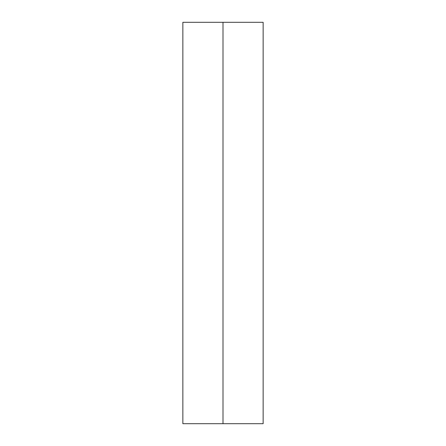 <?xml version="1.0" encoding="UTF-8"?>
<svg xmlns="http://www.w3.org/2000/svg" width="446" height="446" viewBox="0 0 446 446"><rect width="100%" height="100%" fill="white"/><g stroke="black" fill="none" stroke-linecap="round" stroke-linejoin="round"><path stroke-width="0.33" stroke-dasharray="2.23 1.67" d="M182.86 423.7L263.14 423.7M182.86 22.3L263.14 22.3M223 22.3L223 423.7"/><path stroke-width="0.67" d="M263.14 423.7L182.86 423.7L182.86 22.3L263.14 22.3L263.14 423.7M223 22.3L223 423.7"/></g></svg>
